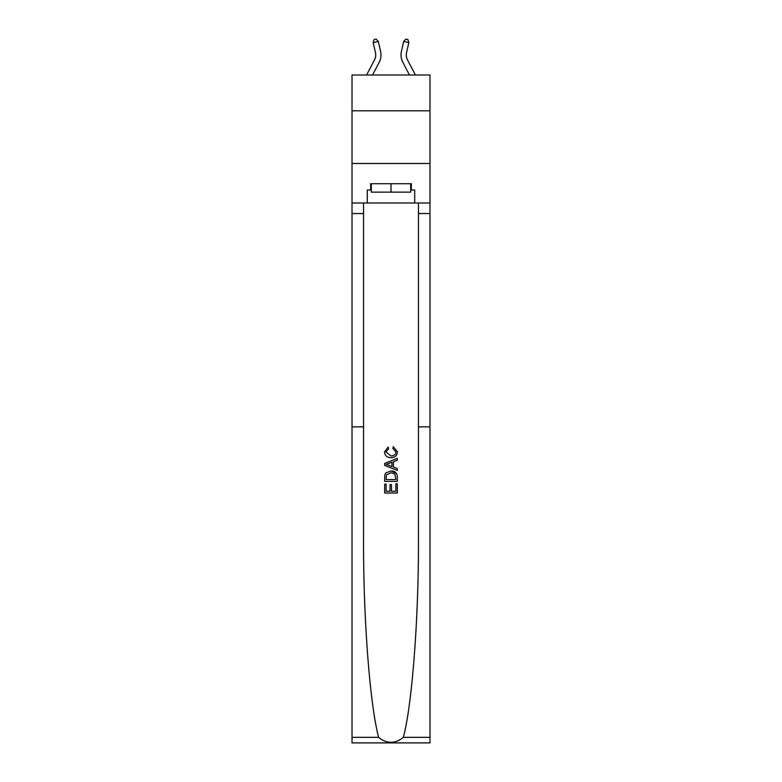 <?xml version="1.0" encoding="UTF-8"?>
<svg xmlns="http://www.w3.org/2000/svg" width="782" height="782" viewBox="0 0 782 782"><rect width="100%" height="100%" fill="white"/><g stroke="black" fill="none" stroke-linecap="round" stroke-linejoin="round"><path stroke-width="1.17" d="M429.983 110.809L429.983 74.984L352.017 74.984L352.017 110.809L429.983 110.809L429.983 163.477L352.017 163.477L352.017 110.809M407.481 59.862L415.398 74.984L407.481 59.862A10.537 10.537 43.1 0 1 406.542 52.629L408.83 42.59L403.688 41.417L401.401 51.465A15.806 15.806 -136.9 0 0 402.808 62.306L409.455 74.984M395.858 483.784L395.858 491.243L391.479 491.243L395.858 491.243L395.858 483.784L397.315 483.784L397.315 493.022L384.676 493.022L384.676 484.107L384.676 493.022M390.023 484.596L390.023 491.243L386.132 491.243L390.023 491.243L390.023 484.596L391.479 484.596L391.479 491.243M385.761 472.954L384.852 474.801L385.761 472.954L390.922 470.979C394.969 470.96 397.1 472.915 397.315 476.825L397.315 481.35L384.676 481.35L384.676 477.03L384.676 481.35M396.386 473.208L390.922 470.979M393.268 446.669L392.847 448.448L393.268 446.669L397.471 451.83C397.139 455.711 394.939 457.666 390.902 457.695L390.902 457.695C387.012 457.607 384.881 455.662 384.509 451.869L388.185 446.991L388.566 448.78L385.966 451.947L390.892 455.906C393.854 456.062 395.555 454.762 396.015 451.996L392.847 448.448M403.375 737.358L429.983 737.358L429.983 742.9L352.017 742.9L352.017 426.855L363.552 426.855L363.552 538.749C363.229 617.409 369.818 704.269 378.625 737.358C386.875 743.965 395.125 743.965 403.375 737.358C412.182 704.269 418.771 617.409 418.448 538.749L418.448 202.988M384.676 463.413L384.676 465.417L397.315 470.441L384.676 465.417L384.676 463.413L397.315 458.389L384.676 463.413M418.448 426.855L429.983 426.855L429.983 163.477M352.017 426.855L352.017 163.477M363.552 202.988L363.552 426.855M429.983 737.358L429.983 426.855M352.017 202.988L367.296 202.988L367.296 190.026L371.303 190.026M410.697 190.026L411.332 190.026L411.332 183.711L370.668 183.711L370.668 190.026M411.332 190.026L414.704 190.026L414.704 202.988L429.983 202.988M367.296 202.988L414.704 202.988M397.315 458.389L397.315 460.285L393.424 461.722L393.424 467.108L397.315 468.545L397.315 470.441M388.468 465.28L391.968 466.571L391.968 462.26L386.132 464.42L388.468 465.28M391.968 462.26L391.968 466.571M384.676 477.03L384.852 474.801M394.959 473.98L395.858 479.571L394.959 473.98L390.892 472.768L386.396 474.918L386.132 479.571L395.858 479.571L386.132 479.571M384.676 484.107L386.132 484.107L386.132 491.243M371.303 183.711L371.303 192.137L410.697 192.137L410.697 183.711M391 183.711L391 192.137M366.602 74.984L374.519 59.862A10.537 10.537 -43.1 0 0 375.458 52.629L373.17 42.59L374.109 39.569L376.162 39.1L378.312 41.417L380.599 51.465A15.806 15.806 136.9 0 1 379.192 62.306L372.545 74.984M378.312 41.417L373.17 42.59M403.688 41.417L405.838 39.1L407.891 39.569L408.83 42.59M418.448 213.525L429.983 213.525M363.552 213.525L352.017 213.525M352.017 737.358L378.625 737.358"/></g></svg>
